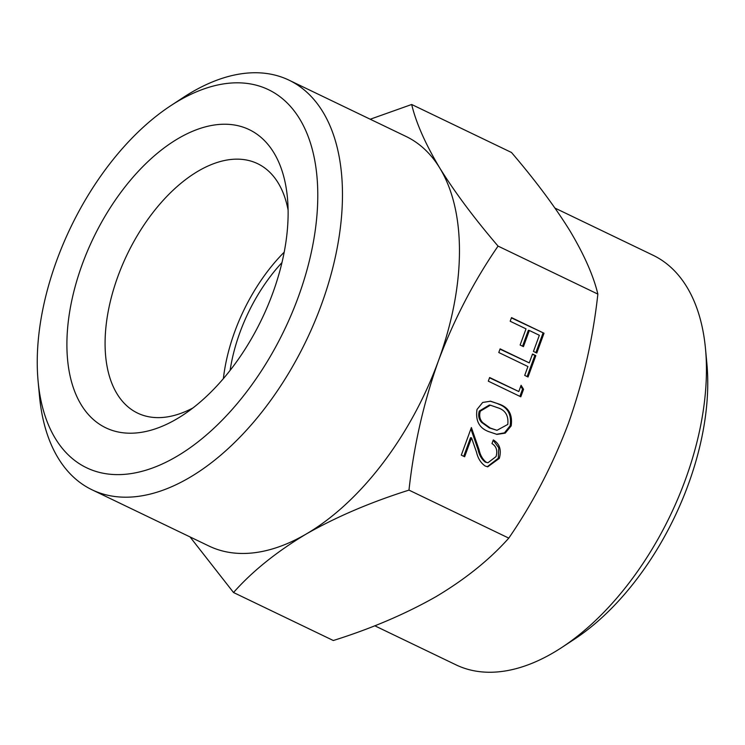 <?xml version="1.0" encoding="UTF-8"?>
<svg xmlns="http://www.w3.org/2000/svg" width="745" height="745" viewBox="0 0 745 745"><rect width="100%" height="100%" fill="white"/><g stroke="black" fill="none" stroke-linecap="round" stroke-linejoin="round"><path stroke-width="1.12" d="M66.901 343.277A165.427 93.46 115.7 0 1 171.844 142.491A165.427 93.46 115.7 0 1 287.44 197.807A165.427 93.46 115.7 0 1 288.119 214.169A165.427 93.46 115.7 0 1 182.925 415.114A165.427 93.46 115.7 0 1 66.901 343.277M288.101 210.099A138.402 78.188 -64.3 0 0 259.027 164.384A138.402 78.188 -64.3 0 0 160.045 203.869A138.402 78.188 -64.3 0 0 105.082 342.393A138.402 78.188 -64.3 0 0 139.082 413.782A138.402 78.188 -64.3 0 0 192.946 407.953M37.25 360.58A209.783 118.52 -64.3 0 0 38.116 381.328A209.783 118.52 -64.3 0 0 184.695 451.47A209.783 118.52 -64.3 0 0 317.78 196.866A209.783 118.52 -64.3 0 0 170.652 105.762A209.783 118.52 -64.3 0 0 37.25 360.58M170.652 105.762L183.074 97.604A227.262 128.391 115.7 0 1 289.013 80.162A227.262 128.391 115.7 0 1 342.467 196.289A227.262 128.391 115.7 0 1 253.635 422.108A227.262 128.391 115.7 0 1 92.007 489.782A227.262 128.391 115.7 0 1 39.494 396.135L38.116 381.328M705.506 348.865L706.884 363.672A209.783 118.52 115.7 0 1 707.75 384.42A209.783 118.52 115.7 0 1 574.348 639.238L561.926 647.396A227.262 128.391 -64.3 0 0 706.437 371.345A227.262 128.391 -64.3 0 0 705.506 348.865A227.262 128.391 -64.3 0 0 652.993 255.218L554.978 208.088M374.763 625.772L455.987 664.838A227.262 128.391 -64.3 0 0 561.926 647.396M284.199 252.173A133.802 75.59 -64.3 0 0 223.379 378.637M281.964 262.585A124.778 70.496 -64.3 0 0 230.112 370.395M92.007 489.782L209 546.048A227.262 128.391 -64.3 0 0 306.158 534.053A227.262 128.391 -64.3 0 0 438.423 360.85A227.262 128.391 -64.3 0 0 459.46 252.564A227.262 128.391 -64.3 0 0 439.774 168.035C425.451 144.083 416.083 122.906 411.678 104.486L370.237 119.228M190.012 536.912L233.52 592.517C252.304 571.313 276.516 551.831 306.158 534.053C336.246 516.9 370.526 502.251 408.977 490.117C413.857 445.631 423.672 402.542 438.423 360.85C454.022 319.447 473.894 281.2 498.06 246.101C474.286 218.332 454.86 192.312 439.774 168.035A227.262 128.391 -64.3 0 0 406.006 136.437L289.013 80.162M477.005 409.461L482.676 402.458L490.592 401.21L499.038 404.088C508.705 407.329 512.746 414.592 511.172 425.898L505.222 433.134L496.962 434.391L488.953 431.7C479.324 428.263 475.347 420.851 477.005 409.461M529.267 362.889L532.507 354.033L535.832 355.635L528.037 376.998L524.704 375.396L527.935 366.54L498.778 352.515L500.109 348.865L529.267 362.889L499.997 349.154M408.977 490.117L508.788 538.123C489.698 559.57 465.485 579.051 436.151 596.577C405.615 613.927 371.345 628.575 333.322 640.514L233.52 592.517M498.06 246.101L597.863 294.098C592.983 338.584 583.167 381.673 568.416 423.365C552.827 464.778 532.945 503.024 508.788 538.123M511.517 317.603L544.018 333.238L536.791 353.037L533.457 351.426L539.352 335.278L529.35 330.473L523.456 346.621L520.122 345.019L526.017 328.862L510.185 321.253L511.517 317.603M521.09 385.295L523.558 389.281L520.811 396.796L488.31 381.17L489.642 377.519L518.809 391.544L521.09 385.295M496.04 456.592C497.762 450.697 496.412 446.357 491.979 443.573L493.311 439.923C499.671 443.769 501.664 449.924 499.308 458.389L487.742 466.826L485.163 466.016C480.823 462.971 477.936 458.361 476.511 452.187L471.538 437.846L464.638 456.76L461.304 455.148L471.389 427.537L479.082 449.766C480.236 455.195 482.62 459.358 486.234 462.245L487.919 462.766L496.04 456.592M411.678 104.486L511.48 152.483C535.245 180.253 554.68 206.272 569.767 230.55C584.08 254.501 593.448 275.687 597.863 294.098M511.415 317.892L544.018 333.238M543.012 333.08L535.888 352.599M522.552 346.183L528.345 330.314L529.35 330.473M532.396 354.322L535.832 355.635M534.826 355.486L527.134 376.57M520.755 386.227L522.543 389.132L523.558 389.281M522.543 389.132L519.908 396.368M489.539 377.808L518.809 391.544M490.089 401.145L499.038 404.088M498.023 403.939C507.69 407.17 511.74 414.444 510.157 425.749L511.172 425.898M510.157 425.749L504.449 432.854L496.449 434.307M490.359 405.187L489.353 405.029L479.286 411.035C478.001 415.58 478.802 419.379 481.68 422.443L489.288 427.909L496.98 430.312L507.792 424.417C508.695 415.635 505.334 410.076 497.716 407.738L490.359 405.187L480.292 411.193C479.007 415.738 479.808 419.537 482.686 422.592L490.294 428.058L496.98 430.312M489.288 427.909L490.294 428.058M481.68 422.443L482.686 422.592M479.286 411.035L480.292 411.193M493.19 440.276L498.768 447.801L498.303 458.231L499.308 458.389M498.303 458.231L487.249 466.733M463.735 456.322L470.533 437.697L471.538 437.846M470.896 428.878L478.076 449.617L479.082 449.766M478.076 449.617C479.221 455.046 481.615 459.209 485.228 462.096L486.234 462.245M485.228 462.096L487.919 462.766"/></g></svg>
